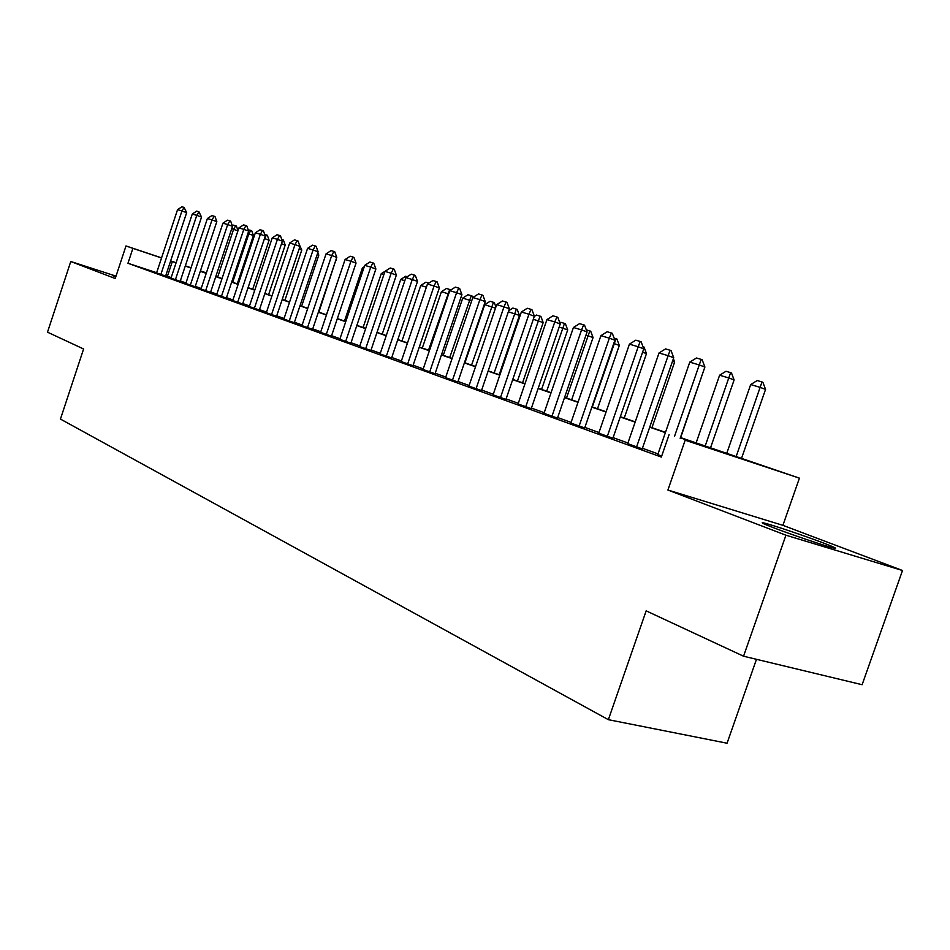 <?xml version="1.0" encoding="UTF-8"?>
<svg xmlns="http://www.w3.org/2000/svg" width="950" height="950" viewBox="0 0 950 950"><rect width="100%" height="100%" fill="white"/><g stroke="black" fill="none" stroke-linecap="round" stroke-linejoin="round"><path stroke-width="1.43" d="M822.914 542.806C805.006 535.978 773.431 525.314 764.857 523.201C759.335 521.859 762.387 523.438 774.012 527.915C791.303 534.541 823.828 545.561 832.687 547.782C838.624 549.231 835.371 547.568 822.914 542.806M115.876 276.545L112.646 275.678L115.71 277.044M680.438 437.546L799.425 478.147L685.176 440.206L716.775 450.466L680.342 437.819M782.907 525.338L667.909 490.034L785.935 535.206L743.553 656.212L862.125 684.712L902.5 570.499L782.907 525.338L799.425 478.147M756.473 659.312L727.059 743.221L608.368 719.684L60.444 419.081L83.6 348.983L47.5 332.179L70.775 261.511L115.223 278.528L125.994 245.955L161.571 257.877M785.935 535.206L902.5 570.499M116.019 276.129L70.775 261.511M657.792 454.563L661.651 456.202M627.712 443.662L642.236 448.839M598.761 433.176L612.916 438.211M570.867 423.071L584.689 427.975M543.994 413.333L557.484 418.119M518.082 403.94L531.252 408.607M493.074 394.867L505.934 399.428M468.92 386.116L481.496 390.569M445.586 377.661L457.876 382.007M423.023 369.479L435.041 373.73M401.197 361.57L412.965 365.726M380.071 353.911L391.602 357.972M359.622 346.501L370.904 350.479M339.803 339.316L350.859 343.211M320.589 332.346L331.431 336.169M301.957 325.601L312.586 329.329M283.884 319.046L294.31 322.703M266.344 312.681L276.569 316.279M249.304 306.506L259.338 310.032M232.75 300.509L242.606 303.964M216.659 294.678L226.338 298.062M201.02 289.002L210.532 292.339M185.808 283.492L195.154 286.757M171 278.124L180.179 281.331M156.655 272.709L127.965 263.269L661.342 457.069L669.109 434.625M658.018 453.898L642.438 448.258M627.938 442.997L613.118 437.641M598.987 432.523L584.879 427.417M571.092 422.418L557.674 417.561M544.219 412.692L531.43 408.061M518.296 403.299L506.113 398.893M493.287 394.25L481.674 390.034M469.134 385.498L458.054 381.484M445.787 377.043L435.219 373.219M423.225 368.873L413.131 365.228M401.399 360.976L391.768 357.485M380.273 353.317L371.07 349.992M359.812 345.919L351.025 342.736M339.993 338.734L331.586 335.694M320.779 331.776L312.74 328.866M302.147 325.031L294.464 322.252M284.074 318.488L276.723 315.827M266.522 312.134L259.493 309.593M249.482 305.959L242.749 303.525M232.928 299.974L226.48 297.635M216.838 294.144L210.674 291.911M201.198 288.479L195.284 286.342M185.974 282.969L180.322 280.915M171.166 277.602L165.739 275.69M156.584 272.899L165.621 276.058M667.909 490.034L685.176 440.206M127.965 263.269L132.893 248.354L125.994 245.955M743.553 656.212L646.154 610.862L608.368 719.684M190.309 267.603L191.009 267.841L190.309 267.603M200.367 271.082L206.304 273.137M215.828 276.438L222.027 278.587M231.717 281.96L238.189 284.204M252.712 289.239L269.099 240.208L264.48 238.569L248.092 287.636L254.826 289.964M264.884 293.455L271.961 295.913M282.209 299.464L289.596 302.017M300.034 305.639L307.764 308.322M318.416 312.016L326.491 314.818M337.345 318.582L345.8 321.516M356.879 325.351L365.714 328.415M377.031 332.346L386.282 335.552M397.836 339.554L407.514 342.914M419.306 346.999L429.459 350.514M441.512 354.694L452.129 358.387M464.455 362.651L475.594 366.522M488.205 370.892L499.878 374.941M512.774 379.406L525.018 383.657M538.222 388.229L551.071 392.694M564.597 397.385L578.087 402.052M591.957 406.861L606.124 411.777M620.338 416.706L635.229 421.871M649.812 426.93L665.475 432.357M206.352 272.971L200.402 270.976M170.644 260.918L176.106 262.746M185.333 265.846L191.033 267.757M200.426 270.904L206.376 272.899M176.059 262.865L170.62 261.001M161.536 257.961L132.893 248.354M665.38 432.63L649.717 427.191M635.134 422.133L620.243 416.967M606.029 412.039L591.862 407.122M578.004 402.313L564.514 397.634M550.988 392.944L538.139 388.479M524.934 383.907L512.691 379.656M499.795 375.179L488.122 371.129M475.511 366.759L464.384 362.9M452.058 358.613L441.429 354.932M429.376 350.752L419.235 347.237M407.431 343.14L397.753 339.779M386.211 335.777L376.96 332.559M365.643 328.641L356.808 325.577M345.729 321.729L337.274 318.796M326.42 315.032L318.345 312.229M307.693 308.536L299.962 305.853M289.524 302.231L282.138 299.666M271.89 296.115L264.824 293.657M254.766 290.166L247.998 287.826M238.129 284.394L231.658 282.15M221.956 278.789L215.757 276.64M206.233 273.339L200.296 271.272M190.938 268.031L185.262 266.059M167.426 276.248L172.306 261.559M156.56 272.994L177.555 209.653L181.913 206.779L184.098 207.433L181.937 210.947L186.663 212.634L165.585 276.141M177.555 209.653L181.937 210.947L160.835 274.538M184.098 207.433L186.663 212.634M232.358 225.815L233.391 225.138L236.396 226.076L238.034 230.577M237.939 230.838L231.717 228.724M217.669 277.079L233.593 229.294L235.648 225.803M170.964 278.219L192.28 214.035L196.697 211.126L198.942 211.791L196.769 215.365L201.542 217.063L180.156 281.426M192.28 214.035L196.769 215.365L175.37 279.811M198.942 211.791L201.542 217.063M185.773 283.587L207.397 218.536L211.886 215.591L214.189 216.268L212.016 219.901L216.826 221.611L195.118 286.853M207.397 218.536L212.016 219.901L190.297 285.226M214.189 216.268L214.997 216.553L216.826 221.611M200.984 289.109L222.941 223.155L227.489 220.174L229.864 220.875L227.691 224.568L232.536 226.302L210.496 292.434M222.941 223.155L227.691 224.568L205.627 290.795M229.864 220.875L230.672 221.16L232.536 226.302M216.624 294.773L238.913 227.917L243.533 224.889L245.979 225.613L243.794 229.366L248.686 231.111L226.302 298.169M238.913 227.917L243.794 229.366L221.409 296.507M245.979 225.613L246.798 225.91L248.686 231.111M248.235 229.864L251.643 230.601L253.424 235.493L247.855 233.569M237.274 283.884L253.424 235.493M232.679 282.293L248.829 233.866L250.883 230.328M264.706 234.424L267.306 235.244L269.099 240.208M264.48 238.569L266.534 234.971M281.794 239.495L283.385 240.018L285.214 245.053L281.521 243.734M268.577 294.738L285.214 245.053M282.162 240.528L282.601 239.744M299.381 244.732L301.767 250.028L299.096 249.066M284.881 300.39L301.767 250.028M232.714 300.616L255.348 232.809L260.039 229.746L262.556 230.482L260.371 234.306L265.299 236.051L242.571 304.071M255.348 232.809L260.371 234.306L237.631 302.397M262.556 230.482L263.376 230.779L265.299 236.051M301.637 306.197L318.784 255.134L317.181 254.564M317.846 252.569L318.784 255.134M249.268 306.613L272.258 237.844L277.032 234.733L279.621 235.493L277.424 239.376L282.387 241.146L259.303 310.139M272.258 237.844L277.424 239.376L254.327 308.453M279.621 235.493L280.44 235.79L282.387 241.146M318.879 312.182L335.813 260.229M336.015 259.647L336.288 260.395M266.297 312.799L289.667 243.022L294.512 239.875L297.172 240.659L294.987 244.601L299.986 246.394L276.533 316.386M289.667 243.022L294.987 244.601L271.51 314.688M297.172 240.659L298.003 240.956L299.986 246.394M344.102 262.473L326.444 314.794M283.848 319.164L307.586 248.354L312.514 245.159L315.258 245.967L313.072 249.993L318.108 251.786L294.274 322.822M307.586 248.354L313.072 249.993L289.216 321.112M315.258 245.967L316.101 246.276L318.108 251.786M363.707 268.363L362.389 267.959L344.494 321.064M362.389 267.959L364.242 266.772M301.922 325.719L326.052 253.852L331.063 250.61L333.889 251.441L331.704 255.538L336.787 257.355L312.55 329.46M326.052 253.852L331.704 255.538L307.456 327.726M333.889 251.441L334.733 251.75L336.787 257.355M383.942 274.431L381.271 273.636L363.09 327.501M381.271 273.636L386.329 270.512M320.554 332.476L345.088 259.516L350.182 256.239L353.103 257.094L350.918 261.25L356.036 263.091L331.384 336.288M345.088 259.516L350.918 261.25L326.254 334.543M353.103 257.094L353.946 257.402L356.036 263.091M404.819 280.701L400.71 279.466L382.233 334.151M400.71 279.466L405.721 276.26L407.253 276.723M339.756 339.447L364.717 265.359L369.894 262.022L372.911 262.913L370.726 267.152L375.879 269.004L350.811 343.342M364.717 265.359L370.726 267.152L345.634 341.572M372.911 262.913L373.766 263.221L375.879 269.004M426.396 287.173L420.755 285.487L401.969 340.991M420.755 285.487L425.838 282.233L428.866 283.136M359.575 346.631L384.964 271.391L390.236 268.007L393.348 268.921L391.162 273.232L396.364 275.108L370.856 350.609M384.964 271.391L391.162 273.232L365.643 348.828M393.348 268.921L394.214 269.23L396.364 275.108M448.661 293.918L441.418 291.686L422.311 348.044M441.418 291.686L446.595 288.396L450.739 290.047M428.533 350.194L449.754 289.334M380.024 354.053L405.864 277.614L411.231 274.17L414.438 275.12L412.276 279.514L417.513 281.402L391.554 358.114M405.864 277.614L412.276 279.514L386.294 356.321M414.438 275.12L415.316 275.429L417.513 281.402M471.675 300.924L462.733 298.086L443.282 355.312M462.733 298.086L467.994 294.738L472.091 296.008L472.744 297.766M449.706 357.544L471.259 295.711M401.149 361.713L427.452 284.038L432.915 280.547L436.228 281.521L434.067 286.009L439.351 287.909L412.918 365.869M427.452 284.038L434.067 286.009L407.621 364.052M436.228 281.521L437.107 281.841L439.351 287.909M495.473 308.168L484.726 304.689L464.942 362.817M484.726 304.689L490.081 301.293L494.297 302.599L495.9 306.921M471.568 365.121L493.454 302.29M422.976 369.621L449.766 290.676L455.323 287.126L458.755 288.135L456.594 292.707L461.914 294.631L434.993 373.872M449.766 290.676L456.594 292.707L429.661 372.056M458.755 288.135L459.634 288.456L461.914 294.631M508.725 310.686L512.881 308.061L517.216 309.403L519.448 315.436L508.357 311.79M499.213 374.704L519.448 315.436M494.131 372.946L516.372 309.094M445.526 377.803L472.815 297.54L478.491 293.942L482.03 294.975L479.892 299.642L485.248 301.577L457.817 382.161M472.815 297.54L479.892 299.642L452.449 380.321M482.03 294.975L482.921 295.308L485.248 301.577M534.304 316.397L536.441 315.044L540.894 316.421L543.174 322.561L533.318 319.283M522.571 382.803L543.174 322.561M517.453 381.033L540.051 316.113M468.861 386.27L496.672 304.641L502.455 300.984L506.113 302.053L503.987 306.814L509.378 308.774L481.436 390.723M496.672 304.641L503.987 306.814L476.021 388.871M506.113 302.053L507.015 302.385L509.378 308.774M559.847 322.869L560.797 322.276L565.369 323.689L567.696 329.923L559.182 327.049M546.701 391.174L567.696 329.923M541.559 389.393L564.514 323.38M493.014 395.034L521.36 311.992L527.25 308.263L531.05 309.379L528.936 314.248L534.363 316.219L505.875 399.594M521.36 311.992L528.936 314.248L500.424 397.718M531.05 309.379L531.952 309.712L534.363 316.219M586.293 329.84L590.686 331.206L593.061 337.547L585.972 335.089M571.663 399.831L593.061 337.547M566.485 398.038L589.831 330.885M518.023 404.106L546.927 319.604L552.936 315.816L556.878 316.968L554.776 321.931L560.251 323.926L531.192 408.773M546.927 319.604L554.776 321.931L525.706 406.885M556.878 316.968L557.781 317.312L560.251 323.926M614.092 338.081L616.883 338.972L619.305 345.432L613.771 343.437M597.503 408.785L619.305 345.432M592.289 406.98L616.028 338.663M543.934 413.499L573.432 327.489L579.559 323.641L583.633 324.841L581.566 329.911L587.064 331.918L557.424 418.297M573.432 327.489L581.566 329.911L551.903 416.397M583.633 324.841L584.547 325.173L587.064 331.918M642.936 346.643L644.017 347.023L646.475 353.602L642.592 352.177M624.245 418.059L646.475 353.602M570.808 423.249L600.911 335.671L607.169 331.752L611.396 332.999L609.342 338.176L614.887 340.207L584.618 428.165M600.911 335.671L609.342 338.176L579.061 426.241M611.396 332.999L612.311 333.331L614.887 340.207M651.949 427.666L674.631 362.057L672.505 361.273M673.384 358.732L674.631 362.057M598.69 433.366L629.422 344.149L635.811 340.171L640.193 341.454L638.186 346.762L643.756 348.804L612.857 438.401M629.422 344.149L638.186 346.762L607.264 436.478M640.193 341.454L641.131 341.798L643.756 348.804M680.675 437.629L703.594 370.738M627.641 443.864L659.027 352.961L665.558 348.911L670.118 350.253L668.123 355.68L673.728 357.734L642.164 449.041M659.027 352.961L668.123 355.68L636.536 447.094M670.118 350.253L671.044 350.598L673.728 357.734M710.481 447.961L734.113 379.929L728.816 377.981L719.613 375.214L696.101 442.973M719.613 375.214L726.002 371.284L730.609 372.649L731.488 372.982L734.113 379.929M705.149 446.12L730.609 372.649M657.721 454.777L689.783 362.128L696.469 357.996L701.207 359.385L699.259 364.942L704.888 367.021L680.176 438.306M689.783 362.128L699.259 364.942L674.488 436.418M701.207 359.385L702.145 359.729L704.888 367.021M741.428 458.648L765.557 389.381L760.238 387.41L750.69 384.548L726.667 453.577M750.69 384.548L757.209 380.546L761.995 381.959L762.874 382.292L765.557 389.381M736.06 456.831L761.995 381.959M764.857 523.201L764.536 524.103"/></g></svg>
